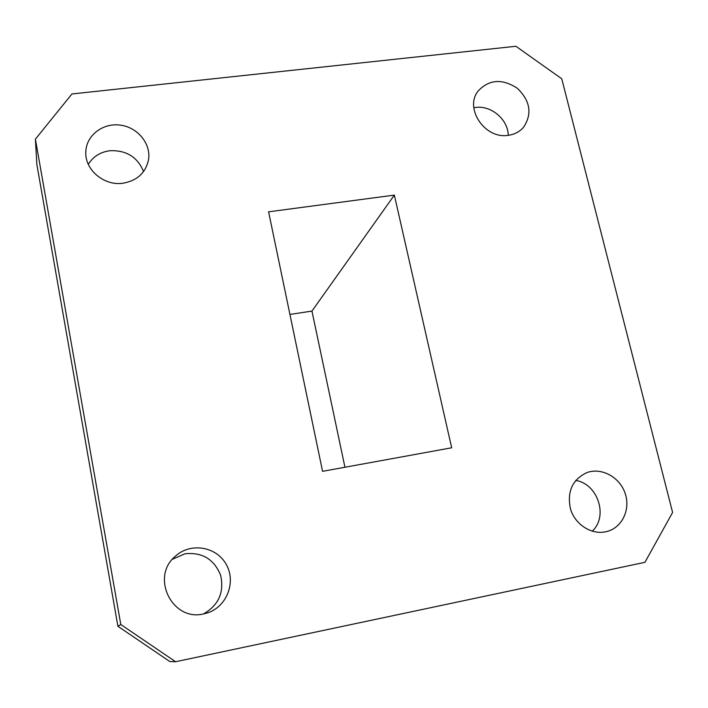<?xml version="1.0" encoding="UTF-8"?>
<svg xmlns="http://www.w3.org/2000/svg" width="708" height="708" viewBox="0 0 708 708"><rect width="100%" height="100%" fill="white"/><g stroke="black" fill="none" stroke-linecap="round" stroke-linejoin="round"><path stroke-width="1.06" d="M344.946 467.245L311.954 311.086L289.935 314.44M311.954 311.086L394.356 195.107L268.589 211.825L322.565 471.324L451.677 447.783L394.356 195.107M122.962 183.23C137.051 180.708 145.565 172.964 148.494 159.999C151.3 144.051 137.883 127.396 120.475 125.139C103.094 122.59 86.358 135.237 85.827 151.654C84.517 169.593 103.979 186.133 122.962 183.23M203.762 613.88L207.196 612.986C226.949 606.906 236.481 581.79 226.091 564.17C216.17 546.293 190.116 542.24 175.115 556.453C150.291 577.17 172.398 621.916 203.762 613.88M605.544 531.823L606.278 531.664C621.801 528.159 630.775 509.849 625.226 493.582C619.934 477.227 601.676 467.191 586.914 472.581C572.25 479.555 566.798 491.777 570.56 509.238C575.206 524.504 591.269 534.85 605.544 531.823M508.176 135.325C514.442 134.476 519.557 131.803 523.513 127.325C532.372 113.935 530.327 100.925 517.389 88.314C502.264 78.429 489.193 79.323 478.157 90.996C464.023 108.315 484.945 139.361 508.176 135.325M515.911 46.268L71.942 93.96L35.4 139.149L120.802 624.518L175.584 661.732L644.926 562.32L672.6 512.45L561.754 78.783L515.911 46.268M88.314 164.327C93.102 156.592 100.262 152.061 109.793 150.724C126.272 150.043 137.52 156.99 143.556 171.584M172.416 559.258L184.992 553.789C202.205 552.019 214.09 559.187 220.648 575.285C224.383 592.348 218.648 605.234 203.435 613.942M575.675 480.44C597.782 483.697 608.588 516.389 592.215 531.186M473.811 107.74L475.599 107.457C491.237 105.173 508.123 119.581 508.255 135.317M175.584 661.732L169.84 661.555L117.909 626.279L120.802 624.518M35.4 139.149L36.86 164.504L117.909 626.279"/></g></svg>
